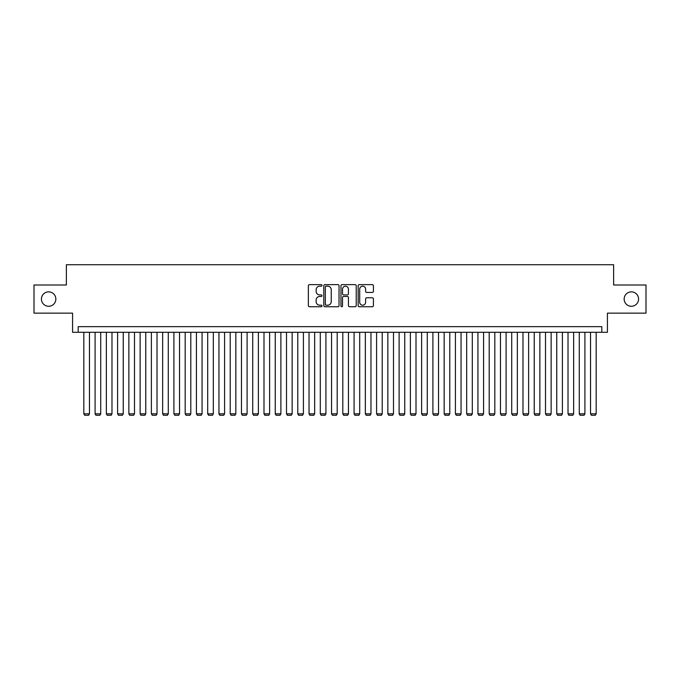 <?xml version="1.0" encoding="UTF-8"?>
<svg xmlns="http://www.w3.org/2000/svg" width="680" height="680" viewBox="0 0 680 680"><rect width="100%" height="100%" fill="white"/><g stroke="black" fill="none" stroke-linecap="round" stroke-linejoin="round"><path stroke-width="1.02" d="M321.98 285.413A0.773 0.773 0 0 0 321.207 284.639L309.468 284.639A1.105 1.105 0 0 0 308.363 285.745L308.363 305.635A1.105 1.105 0 0 0 309.468 306.74L321.207 306.74A0.773 0.773 0 0 0 321.98 305.966A0.773 0.773 0 0 0 321.207 305.192L319.694 305.192A3.536 3.536 0 0 1 316.157 301.656L316.157 299.999A3.536 3.536 0 0 1 319.694 296.463L321.207 296.463A0.773 0.773 0 0 0 321.98 295.69A0.773 0.773 0 0 0 321.207 294.916L319.694 294.916A3.536 3.536 0 0 1 316.157 291.38L316.157 289.723A3.536 3.536 0 0 1 319.694 286.186L321.207 286.186A0.773 0.773 0 0 0 321.98 285.413M624.155 299.072A7.208 7.208 0 0 0 631.363 306.272A7.208 7.208 0 0 0 638.571 299.072A7.208 7.208 0 0 0 631.363 291.865A7.208 7.208 0 0 0 624.155 299.072M41.429 299.072A7.208 7.208 0 0 0 48.637 306.272A7.208 7.208 0 0 0 55.845 299.072A7.208 7.208 0 0 0 48.637 291.865A7.208 7.208 0 0 0 41.429 299.072M372.3 292.434A1.105 1.105 0 0 0 373.405 291.32L373.405 285.745A1.105 1.105 0 0 0 372.3 284.639L359.261 284.639A1.105 1.105 0 0 0 358.156 285.745L358.156 305.635A1.105 1.105 0 0 0 359.261 306.74L372.3 306.74A1.105 1.105 0 0 0 373.405 305.635L373.405 298.894A1.105 1.105 0 0 0 372.3 297.789L366.724 297.789A1.105 1.105 0 0 0 365.619 298.894L365.619 302.243A2.958 2.958 0 0 1 362.661 305.192A2.958 2.958 0 0 1 359.703 302.243L359.703 289.144A2.958 2.958 0 0 1 362.661 286.186A2.958 2.958 0 0 1 365.619 289.144L365.619 291.32A1.105 1.105 0 0 0 366.724 292.434L372.3 292.434M601.8 332.291L607.435 332.291L607.435 313.14L646 313.14L646 284.997L613.623 284.997L613.623 264.724L66.377 264.724L66.377 284.997L34 284.997L34 313.14L72.564 313.14L72.564 332.291L601.8 332.291L601.8 326.655L78.2 326.655L78.2 332.291M339.031 285.745A1.105 1.105 0 0 0 337.926 284.639L324.887 284.639A1.105 1.105 0 0 0 323.782 285.745L323.782 305.635A1.105 1.105 0 0 0 324.887 306.74L337.926 306.74A1.105 1.105 0 0 0 339.031 305.635L339.031 285.745M342.074 284.639L355.113 284.639A1.105 1.105 0 0 1 356.218 285.745L356.218 305.635A1.105 1.105 0 0 1 355.113 306.74L349.537 306.74A1.105 1.105 0 0 1 348.432 305.635L348.432 297.568A1.105 1.105 0 0 0 347.319 296.463L343.621 296.463A1.105 1.105 0 0 0 342.516 297.568L342.516 305.966A0.773 0.773 0 0 1 341.743 306.74A0.773 0.773 0 0 1 340.969 305.966L340.969 285.745A1.105 1.105 0 0 1 342.074 284.639M326.102 286.186A0.773 0.773 0 0 0 325.329 286.96L325.329 304.419A0.773 0.773 0 0 0 326.102 305.192L327.7 305.192A3.536 3.536 0 0 0 331.236 301.656L331.236 289.723A3.536 3.536 0 0 0 327.7 286.186L326.102 286.186M348.432 289.195A2.958 2.958 0 0 0 345.474 286.238A2.958 2.958 0 0 0 342.516 289.195L342.516 293.811A1.105 1.105 0 0 0 343.621 294.916L347.319 294.916A1.105 1.105 0 0 0 348.432 293.811L348.432 289.195M89.454 332.291L89.454 413.814L83.827 413.814L83.827 332.291M89.454 413.814L88.612 415.276L84.668 415.276L83.827 413.814M100.716 332.291L100.716 413.814L95.09 413.814L95.09 332.291M100.716 413.814L99.875 415.276L95.931 415.276L95.09 413.814M111.979 332.291L111.979 413.814L106.343 413.814L106.343 332.291M111.979 413.814L111.138 415.276L107.194 415.276L106.343 413.814M123.242 332.291L123.242 413.814L117.606 413.814L117.606 332.291M123.242 413.814L122.392 415.276L118.456 415.276L117.606 413.814M134.495 332.291L134.495 413.814L128.869 413.814L128.869 332.291M134.495 413.814L133.654 415.276L129.71 415.276L128.869 413.814M145.758 332.291L145.758 413.814L140.131 413.814L140.131 332.291M145.758 413.814L144.917 415.276L140.972 415.276L140.131 413.814M157.02 332.291L157.02 413.814L151.385 413.814L151.385 332.291M157.02 413.814L156.179 415.276L152.235 415.276L151.385 413.814M168.283 332.291L168.283 413.814L162.647 413.814L162.647 332.291M168.283 413.814L167.433 415.276L163.498 415.276L162.647 413.814M179.537 332.291L179.537 413.814L173.91 413.814L173.91 332.291M179.537 413.814L178.695 415.276L174.751 415.276L173.91 413.814M190.799 332.291L190.799 413.814L185.172 413.814L185.172 332.291M190.799 413.814L189.958 415.276L186.014 415.276L185.172 413.814M202.062 332.291L202.062 413.814L196.427 413.814L196.427 332.291M202.062 413.814L201.212 415.276L197.276 415.276L196.427 413.814M213.325 332.291L213.325 413.814L207.689 413.814L207.689 332.291M213.325 413.814L212.475 415.276L208.539 415.276L207.689 413.814M224.578 332.291L224.578 413.814L218.951 413.814L218.951 332.291M224.578 413.814L223.737 415.276L219.793 415.276L218.951 413.814M235.841 332.291L235.841 413.814L230.214 413.814L230.214 332.291M235.841 413.814L235 415.276L231.055 415.276L230.214 413.814M247.103 332.291L247.103 413.814L241.468 413.814L241.468 332.291M247.103 413.814L246.253 415.276L242.318 415.276L241.468 413.814M258.366 332.291L258.366 413.814L252.73 413.814L252.73 332.291M258.366 413.814L257.516 415.276L253.58 415.276L252.73 413.814M269.62 332.291L269.62 413.814L263.993 413.814L263.993 332.291M269.62 413.814L268.778 415.276L264.834 415.276L263.993 413.814M280.882 332.291L280.882 413.814L275.255 413.814L275.255 332.291M280.882 413.814L280.041 415.276L276.097 415.276L275.255 413.814M292.145 332.291L292.145 413.814L286.51 413.814L286.51 332.291M292.145 413.814L291.295 415.276L287.359 415.276L286.51 413.814M303.407 332.291L303.407 413.814L297.772 413.814L297.772 332.291M303.407 413.814L302.558 415.276L298.622 415.276L297.772 413.814M314.661 332.291L314.661 413.814L309.034 413.814L309.034 332.291M314.661 413.814L313.82 415.276L309.876 415.276L309.034 413.814M325.924 332.291L325.924 413.814L320.297 413.814L320.297 332.291M325.924 413.814L325.082 415.276L321.139 415.276L320.297 413.814M337.186 332.291L337.186 413.814L331.551 413.814L331.551 332.291M337.186 413.814L336.337 415.276L332.401 415.276L331.551 413.814M348.449 332.291L348.449 413.814L342.813 413.814L342.813 332.291M348.449 413.814L347.599 415.276L343.663 415.276L342.813 413.814M359.703 332.291L359.703 413.814L354.076 413.814L354.076 332.291M359.703 413.814L358.861 415.276L354.918 415.276L354.076 413.814M370.966 332.291L370.966 413.814L365.339 413.814L365.339 332.291M370.966 413.814L370.124 415.276L366.18 415.276L365.339 413.814M382.228 332.291L382.228 413.814L376.592 413.814L376.592 332.291M382.228 413.814L381.378 415.276L377.442 415.276L376.592 413.814M393.49 332.291L393.49 413.814L387.855 413.814L387.855 332.291M393.49 413.814L392.64 415.276L388.705 415.276L387.855 413.814M404.745 332.291L404.745 413.814L399.118 413.814L399.118 332.291M404.745 413.814L403.903 415.276L399.959 415.276L399.118 413.814M416.007 332.291L416.007 413.814L410.38 413.814L410.38 332.291M416.007 413.814L415.166 415.276L411.221 415.276L410.38 413.814M427.269 332.291L427.269 413.814L421.634 413.814L421.634 332.291M427.269 413.814L426.42 415.276L422.484 415.276L421.634 413.814M438.532 332.291L438.532 413.814L432.897 413.814L432.897 332.291M438.532 413.814L437.682 415.276L433.747 415.276L432.897 413.814M449.786 332.291L449.786 413.814L444.159 413.814L444.159 332.291M449.786 413.814L448.944 415.276L445 415.276L444.159 413.814M461.048 332.291L461.048 413.814L455.421 413.814L455.421 332.291M461.048 413.814L460.207 415.276L456.263 415.276L455.421 413.814M472.311 332.291L472.311 413.814L466.675 413.814L466.675 332.291M472.311 413.814L471.461 415.276L467.525 415.276L466.675 413.814M483.573 332.291L483.573 413.814L477.938 413.814L477.938 332.291M483.573 413.814L482.723 415.276L478.788 415.276L477.938 413.814M494.827 332.291L494.827 413.814L489.2 413.814L489.2 332.291M494.827 413.814L493.986 415.276L490.042 415.276L489.2 413.814M506.09 332.291L506.09 413.814L500.463 413.814L500.463 332.291M506.09 413.814L505.248 415.276L501.304 415.276L500.463 413.814M517.352 332.291L517.352 413.814L511.717 413.814L511.717 332.291M517.352 413.814L516.502 415.276L512.567 415.276L511.717 413.814M528.615 332.291L528.615 413.814L522.979 413.814L522.979 332.291M528.615 413.814L527.765 415.276L523.821 415.276L522.979 413.814M539.869 332.291L539.869 413.814L534.242 413.814L534.242 332.291M539.869 413.814L539.027 415.276L535.083 415.276L534.242 413.814M551.131 332.291L551.131 413.814L545.505 413.814L545.505 332.291M551.131 413.814L550.29 415.276L546.346 415.276L545.505 413.814M562.394 332.291L562.394 413.814L556.759 413.814L556.759 332.291M562.394 413.814L561.544 415.276L557.608 415.276L556.759 413.814M573.656 332.291L573.656 413.814L568.021 413.814L568.021 332.291M573.656 413.814L572.807 415.276L568.862 415.276L568.021 413.814M584.91 332.291L584.91 413.814L579.284 413.814L579.284 332.291M584.91 413.814L584.069 415.276L580.125 415.276L579.284 413.814M596.173 332.291L596.173 413.814L590.546 413.814L590.546 332.291M596.173 413.814L595.332 415.276L591.387 415.276L590.546 413.814"/></g></svg>
